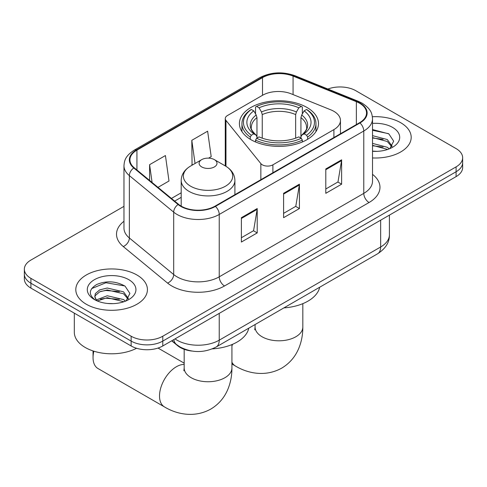 <?xml version="1.0" encoding="UTF-8"?>
<svg xmlns="http://www.w3.org/2000/svg" width="487" height="487" viewBox="0 0 487 487"><rect width="100%" height="100%" fill="white"/><g stroke="black" fill="none" stroke-linecap="round" stroke-linejoin="round"><path stroke-width="0.73" d="M333.905 111.334A22.384 12.924 0 0 0 330.917 109.885L291.202 93.827A22.384 12.924 0 0 0 262.542 95.275L227.447 115.541A7.463 4.31 0 0 0 225.262 118.585A7.463 4.31 0 0 0 225.962 120.405L260.855 163.608A7.463 4.31 0 0 0 272.89 164.831L333.905 129.603A22.384 12.924 0 0 0 340.462 120.466A22.384 12.924 0 0 0 333.905 111.334M306.907 107.426A39.538 22.828 0 0 0 263.82 102.477A39.538 22.828 0 0 0 239.409 123.57A39.538 22.828 0 0 0 250.994 139.708A39.538 22.828 0 0 0 294.081 144.657A39.538 22.828 0 0 0 318.492 123.57A39.538 22.828 0 0 0 306.907 107.426M191.854 351.042A22.384 12.924 180 0 1 177.7 345.758L171.704 340.815M123.972 206.348L30.906 260.076A22.384 12.924 0 0 0 24.35 269.214L24.35 278.96A22.384 12.924 0 0 0 30.906 288.097L131.137 345.965A22.384 12.924 0 0 0 162.786 345.965L456.094 176.623A22.384 12.924 0 0 0 462.65 167.491L462.65 162.615A22.384 12.924 0 0 1 456.094 171.753A22.384 12.924 0 0 0 462.65 162.615L462.65 157.739A22.384 12.924 0 0 0 456.094 148.608L355.863 90.74A22.384 12.924 0 0 0 327.891 89.024M24.35 269.214A22.384 12.924 0 0 0 30.906 278.351L131.137 336.219A22.384 12.924 0 0 0 162.786 336.219L162.786 341.089L456.094 171.753L162.786 341.089A22.384 12.924 0 0 1 131.137 341.089A22.384 12.924 0 0 0 162.786 341.089L162.786 345.965M30.906 278.351L30.906 283.221L131.137 341.089L30.906 283.221A22.384 12.924 0 0 1 24.35 274.09A22.384 12.924 0 0 0 30.906 283.221L30.906 288.097M400.704 122.718A35.813 20.673 0 0 0 372.372 116.734A35.813 20.673 0 0 1 400.704 122.718A35.813 20.673 0 0 1 411.192 137.334A35.813 20.673 0 0 0 400.704 122.718M136.938 275.003A35.813 20.673 0 0 0 97.911 270.516A35.813 20.673 0 0 0 75.808 289.619A35.813 20.673 0 0 0 86.296 304.241A35.813 20.673 0 0 0 125.323 308.721A35.813 20.673 0 0 0 147.427 289.619A35.813 20.673 0 0 0 136.938 275.003A35.813 20.673 0 0 0 97.911 270.516A35.813 20.673 0 0 0 75.808 289.619A35.813 20.673 0 0 0 86.296 304.241A35.813 20.673 0 0 0 125.323 308.721A35.813 20.673 0 0 0 147.427 289.619A35.813 20.673 0 0 0 136.938 275.003M359.558 103.226A23.875 13.782 180 0 1 366.547 112.972A23.875 13.782 180 0 1 359.558 122.718L215.011 206.165A23.875 13.782 180 0 1 178.577 204.327L134.254 167.784A23.875 13.782 180 0 1 129.938 159.876A23.875 13.782 180 0 1 136.932 150.13L262.499 77.634A23.875 13.782 180 0 1 293.071 76.094L356.368 101.68A23.875 13.782 180 0 1 359.558 103.226M359.978 102.982A24.472 14.129 0 0 0 356.709 101.399L293.418 75.808A24.472 14.129 0 0 0 262.079 77.39L136.506 149.886A24.472 14.129 0 0 0 133.767 167.978L178.09 204.522A24.472 14.129 0 0 0 215.437 206.409L359.978 122.961A24.472 14.129 0 0 0 359.978 102.982M241.388 217.683L241.388 242.045L257.215 232.908L257.215 208.546L241.388 217.683M241.388 237.723L253.581 230.686L257.154 209.355A5.966 3.446 -120 0 0 257.215 208.546M253.471 230.747L257.215 232.908M325.797 168.952L325.797 193.315L341.618 184.177L341.618 159.815L325.797 168.952M325.797 188.993L337.984 181.955L341.557 160.625A5.966 3.446 -120 0 0 341.618 159.815M337.875 182.016L341.618 184.177M283.592 193.315L283.592 217.683L299.42 208.546L299.42 184.177L283.592 193.315M283.592 213.361L295.779 206.324L299.353 184.987A5.966 3.446 -120 0 0 299.42 184.177M295.676 206.385L299.42 208.546M372.518 157.946A35.813 20.673 0 0 0 411.192 137.334A35.813 20.673 0 0 1 372.518 157.946M162.786 336.219L456.094 166.877A22.384 12.924 0 0 0 462.65 157.739M157.995 187.361L168.995 181.006L165.428 155.548L149.6 164.685L149.6 180.433M208.631 158.129L211.2 156.644L207.626 131.186L191.805 140.323L192.055 164.539M192.761 164.801L191.805 164.442M191.805 140.323L195.05 163.48M149.6 164.685L152.096 182.497M372.518 151.122L376.962 151.347M372.518 143.385L387.305 147.281L389.277 148.864M372.518 145.321L387.658 149.46M372.518 135.648L387.305 139.544L392.145 146.234M372.518 137.584L387.305 141.48L391.767 146.739M372.518 151.28A24.32 14.044 0 0 0 392.583 147.263A24.32 14.044 0 0 0 392.583 127.405A24.32 14.044 0 0 0 372.518 123.394M389.85 148.62L393.66 141.145L388.845 133.882L372.518 129.536M372.518 130.285L388.516 133.657M372.518 138.022L383.129 139.349M372.518 145.759L383.129 147.08M250.281 139.288L250.281 137.078L251.341 135.246A35.514 20.503 0 0 1 251.341 109.459L253.782 110.866A32.081 18.518 0 0 0 253.782 133.834L256.192 135.203L256.972 136.908L256.972 138.083M256.972 136.908L256.972 117.623L256.192 115.023L253.782 110.866M255.553 113.921L255.553 107.018L256.619 106.41A35.514 20.503 0 0 1 301.283 106.41L298.841 107.822A32.081 18.518 0 0 0 259.06 107.822L261.47 111.973L262.25 114.579L262.25 138.162M295.652 138.162L295.652 114.579L296.431 111.973L298.841 107.822M283.884 307.9A41.03 23.693 0 0 0 319.685 287.233M255.553 140.122A37.006 21.361 0 0 0 302.342 140.122L301.283 138.29A35.514 20.503 0 0 1 256.619 138.29L255.553 140.122L255.553 141.973M302.342 141.973L302.342 140.122M251.341 109.459L250.281 110.062A37.006 21.361 0 0 0 241.948 123.57A37.006 21.361 0 0 0 250.281 137.078M301.283 106.41L302.342 107.018L302.342 113.921M256.619 138.29L259.06 136.884A32.081 18.518 0 0 0 298.841 136.884L301.283 138.29M253.782 133.834L251.341 135.246M259.06 107.822L256.619 106.41M256.192 115.023A28.696 16.57 0 0 0 256.192 135.203L256.326 135.295C252.254 131.35 250.592 128.678 251.347 127.265A27.601 15.937 0 0 1 256.972 117.623M307.62 137.078A37.006 21.361 0 0 0 315.953 123.57A37.006 21.361 0 0 0 307.62 110.062L306.56 109.459A35.514 20.503 0 0 1 306.56 135.246L307.62 137.078L307.62 139.288M306.56 135.246L304.119 133.834A32.081 18.518 0 0 0 304.119 110.866L306.56 109.459M304.119 110.866L301.709 115.023L300.929 117.623L300.929 136.908L301.709 135.203L304.119 133.834M300.929 117.623A27.601 15.937 0 0 1 306.554 127.265C307.303 128.684 305.641 131.362 301.569 135.295L301.709 135.203A28.696 16.57 0 0 0 301.709 115.023M300.929 138.083L300.929 136.908M93.851 351.194A23.875 13.782 120 0 0 93.047 357.604L93.047 351.511A16.412 9.478 -60 0 1 93.06 350.938M93.047 357.604A23.875 13.782 120 0 0 97.99 368.531L164.46 406.907A23.875 13.782 -60 0 1 160.801 387.774A23.875 13.782 -60 0 1 176.397 366.735A23.875 13.782 -60 0 1 184.177 364.44M201.721 166.938A8.955 5.168 0 0 0 214.377 166.938A8.955 5.168 0 0 0 214.377 159.633L225.493 166.049A24.673 14.245 0 0 1 225.493 186.192A24.673 14.245 0 0 1 190.606 186.192A24.673 14.245 0 0 1 190.606 166.049C184.53 169.659 181.389 174.449 181.194 180.427A26.858 15.505 0 0 0 189.059 191.391A26.858 15.505 0 0 0 218.328 194.751A26.858 15.505 0 0 0 234.904 180.427C234.71 174.449 231.575 169.659 225.493 166.049L214.377 159.633A8.955 5.168 0 0 0 201.721 159.633A8.955 5.168 0 0 0 201.721 166.938M212.302 348.881A41.03 23.693 0 0 0 248.784 328.165M74.316 313.159L74.316 332.262A37.304 21.538 0 0 0 85.243 347.487A37.304 21.538 0 0 0 136.567 348.272M107.572 303.468L113.197 303.632M96.396 299.895L107.256 295.755L123.54 299.566L125.512 301.143M97.394 300.942L107.256 297.691L123.893 301.739M96.566 300.649L94.819 296.565A16.862 9.734 0 0 0 97.546 301.069M94.819 296.565L95.33 293.612L99.695 289.893L107.256 288.018L123.54 291.829L128.379 298.519M94.862 296.802L95.33 295.548L99.695 291.829L107.256 289.954L123.54 293.764L128.002 299.024M126.084 300.905L129.895 293.424L125.08 286.161C115.833 281.017 106.373 280.469 96.7 284.518C88.762 289.418 88.263 294.568 95.202 299.968L95.288 300.022M128.818 279.69A24.32 14.044 0 0 0 94.417 279.69A24.32 14.044 0 0 0 94.417 299.548A24.32 14.044 0 0 0 128.818 299.548A24.32 14.044 0 0 0 128.818 279.69M91.647 288.602L105.929 282.74L124.751 285.942M100.566 291.451L105.929 290.477L119.364 291.628M100.566 299.188L105.929 298.214L119.364 299.365M177.7 345.441L177.7 345.758M225.962 120.405L225.962 166.323M260.855 163.608L260.855 179.703M272.89 164.831L272.89 172.751M333.905 129.603L333.905 137.523M175.028 338.897A29.841 17.228 0 0 0 177.031 340.176A29.841 17.228 0 0 0 219.235 340.176L380.657 246.982A29.841 17.228 0 0 0 389.399 234.801C389.618 242.203 385.674 248.54 377.565 253.812L216.143 347.012A14.92 8.614 60 0 0 219.235 340.176L219.235 313.378M380.657 220.179L380.657 246.982A14.92 8.614 60 0 1 377.565 253.812M173.816 339.597A14.92 9.977 129.5 0 0 176.416 344.449L171.887 340.711M456.094 176.623L456.094 166.877M131.137 345.965L131.137 336.219M372.518 174.364A37.304 21.538 180 0 1 369.055 202.513L224.507 285.966A7.463 4.31 60 0 1 219.235 276.829L363.777 193.376A29.841 17.228 0 0 0 372.518 181.194L372.518 118.816A29.841 17.228 180 0 1 363.777 131.003A7.463 4.31 -120 0 0 359.978 122.961M224.507 285.966A37.304 21.538 180 0 1 171.759 285.966A37.304 21.538 180 0 1 167.577 283.087L123.254 246.544A37.304 21.538 180 0 1 123.972 221.268M177.031 276.829A29.841 17.228 0 0 0 219.235 276.829L219.235 214.45A29.841 17.228 180 0 1 173.689 212.149L129.365 175.606A29.841 17.228 180 0 1 123.972 165.726L123.972 228.099A29.841 17.228 0 0 0 129.365 237.985L173.689 274.528A29.841 17.228 0 0 0 177.031 276.829M372.518 118.816C372.038 113.69 371.563 109.423 362.231 103.22L358.31 101.314A7.463 3.494 112 0 0 356.709 101.399M358.31 101.314L295.012 75.729C282.655 71.358 270.924 71.991 259.827 77.634A7.463 4.31 60 0 1 262.079 77.39M136.506 149.886A7.463 4.31 -120 0 0 134.254 150.13C125.208 156.059 124.386 160.527 123.972 165.726M133.767 167.978A7.463 4.992 129.5 0 0 129.365 175.606L129.365 237.985A7.463 4.992 -50.5 0 1 123.254 246.544M295.012 75.729A7.463 3.494 112 0 0 293.418 75.808M178.09 204.522A7.463 4.992 129.5 0 0 173.689 212.149L173.689 274.528A7.463 4.992 -50.5 0 1 167.577 283.087M215.437 206.409A7.463 4.31 60 0 1 219.235 214.45L363.777 131.003L363.777 193.376A7.463 4.31 60 0 0 369.055 202.513M136.932 150.13L136.932 169.987M356.368 101.68L356.368 124.556M293.071 76.094L293.071 94.581M262.499 77.634L262.499 95.3M181.194 192.803L171.43 198.434M283.592 194.088L299.353 184.987M325.797 169.72L341.557 160.625M241.388 218.456L257.154 209.355M302.823 303.651L302.823 327.021A23.875 13.782 180 0 1 295.828 336.767A23.875 13.782 180 0 1 262.067 336.767A23.875 13.782 180 0 1 255.078 327.021L254.762 329.839M302.823 327.021C302.865 334.648 301.49 341.819 298.701 348.528C295.116 356.971 289.424 363.527 281.614 368.19C264.958 377.37 247.159 373.152 235.361 365.974A23.875 13.782 -60 0 1 231.922 362.225M231.922 346.123A23.875 13.782 -60 0 1 232.555 344.315M295.652 114.579A27.601 15.937 0 0 0 262.25 114.579M296.431 111.973A28.696 16.57 0 0 0 261.47 111.973M231.922 344.583L231.922 367.959A23.875 13.782 180 0 1 224.933 377.705A23.875 13.782 180 0 1 191.172 377.705A23.875 13.782 180 0 1 184.177 367.959L183.867 370.771M225.262 118.585L225.262 165.915M340.462 120.466L340.462 133.742M216.143 347.012C204.138 353.045 192.128 353.045 180.123 347.012L176.416 344.449M389.399 234.801L389.399 215.132M259.827 77.634L134.254 150.13M181.194 197.345L174.675 201.107M235.361 365.974L231.922 363.984M241.948 131.612L241.948 123.57M315.953 131.612L315.953 123.57M255.078 324.531L255.078 327.021M231.922 367.959C231.964 375.58 230.588 382.752 227.8 389.46C224.221 397.909 218.523 404.46 210.713 409.123C194.057 418.303 176.257 414.084 164.46 406.907M234.904 194.684L234.904 180.427M181.194 206.135L181.194 180.427M201.721 159.633L190.606 166.049M184.177 363.156L158.032 348.059M184.177 349.307L184.177 367.959"/></g></svg>
